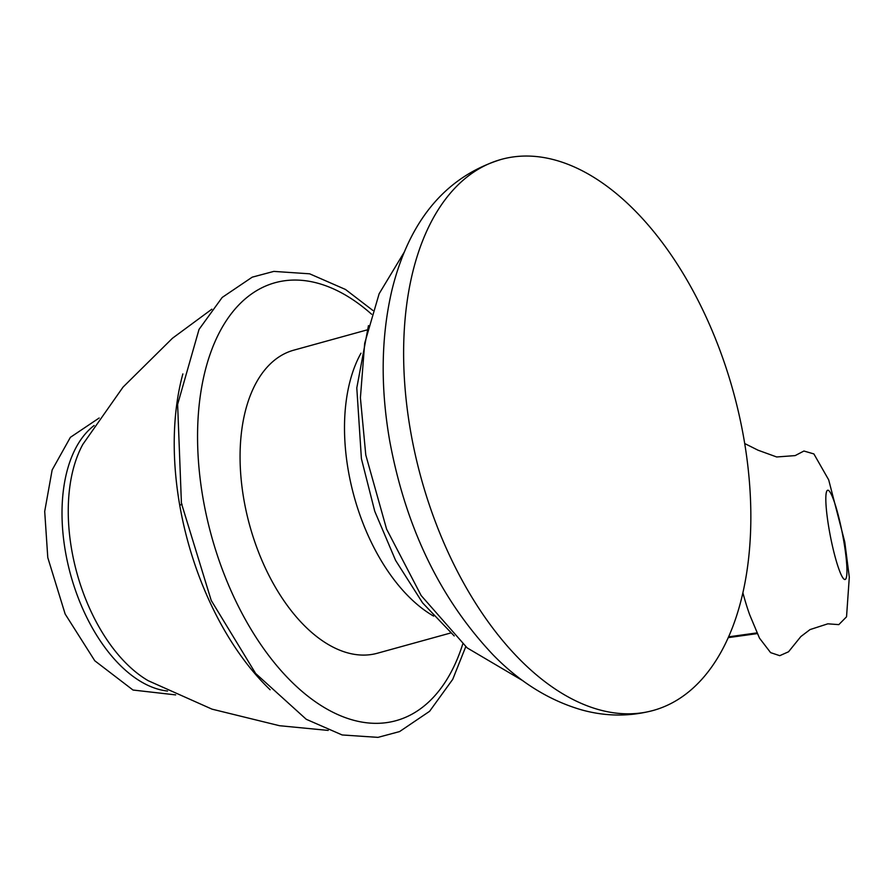 <?xml version="1.0" encoding="UTF-8"?>
<svg xmlns="http://www.w3.org/2000/svg" width="894" height="894" viewBox="0 0 894 894"><rect width="100%" height="100%" fill="white"/><g stroke="black" fill="none" stroke-linecap="round" stroke-linejoin="round"><path stroke-width="1.34" d="M743.931 438.954A285.812 161.937 74.6 0 0 501.121 159.445A285.812 161.937 74.6 0 0 410.536 430.908A285.812 161.937 -105.4 0 0 653.358 710.417A285.812 161.937 -105.4 0 0 743.931 438.954M366.987 329.942L293.69 350.191A157.199 89.065 74.6 0 0 243.872 499.5A157.199 89.065 74.6 0 0 377.424 653.223L450.71 632.974M843.578 539.987A45.471 6.157 79 0 0 828.637 490.515A45.471 6.157 79 0 0 829.185 529.762A45.471 6.157 79 0 0 844.126 579.234A45.471 6.157 79 0 0 843.578 539.987M742.925 592.957A81.946 11.086 79 0 0 749.675 614.748L759.487 638.137L770.606 652.631L779.747 655.682L788.542 651.782L800.856 636.55L810.053 629.577L827.833 623.822L838.818 624.627L846.54 616.804L849.3 577.222L844.785 542.066L828.693 479.866L813.886 453.928L803.918 451.023L795.146 455.605L776.674 456.968L758.056 450.207L744.713 443.536M360.986 353.197A157.199 89.065 74.6 0 0 348.314 470.635A157.199 89.065 74.6 0 0 433.624 616.1M371.636 314.263A227.177 128.714 74.6 0 0 237.011 306.854A227.177 128.714 74.6 0 0 203.061 498.506A227.177 128.714 74.6 0 0 327.64 709.456A227.177 128.714 74.6 0 0 462.757 644.038M182.868 373.916A226.104 128.099 74.6 0 0 179.716 505.144A226.104 128.099 74.6 0 0 270.133 689.766M179.716 505.144A7.8 1.084 170.1 0 0 182.03 504.194M211.844 309.201L172.453 338.256L123.048 387.102L82.885 444.284A141.755 80.315 74.6 0 0 71.688 549.776A141.755 80.315 74.6 0 0 148.214 680.703L212.023 709.154L279.509 725.716L328.221 730.42M94.149 425.51A141.196 79.991 74.6 0 0 65.43 551.598A141.196 79.991 74.6 0 0 167.524 691.04M756.95 632.896L728.699 636.819M653.358 710.417C629.465 716.776 605.406 716.563 581.178 709.758C548.972 700.293 519.682 682.066 493.32 655.09C440.284 599.069 405.731 527.561 389.65 440.574C380.308 386.655 381.09 336.435 391.985 289.902C406.435 231.401 437.848 179.091 501.121 159.445M523.113 680.882L467.16 647.893L421.152 595.538L386.599 529.147L365.78 454.968L360.405 397.796L364.696 343.229L379.134 293.746L404.524 251.661M454.208 635.936L422.594 602.88L395.595 560.404L374.754 511.279L361.411 458.723L356.795 387.918L368.462 325.606M372.854 310.442L345.486 289.466L309.637 273.81L273.821 271.396L252.22 277.162L222.193 297.434L199.027 329.417L177.627 404.39L181.426 503.277L211.219 600.433L255.639 673.473L306.273 719.301L342.145 734.957L377.972 737.371L399.573 731.583L429.589 711.311L452.733 679.339L465.752 646.697M175.66 694.895L133.005 690.034L94.786 660.778L65.161 614.044L47.784 557.599L44.7 511.413L52.143 469.976L70.38 437.334L99.156 418.012M728.342 637.612L757.274 633.611"/></g></svg>
